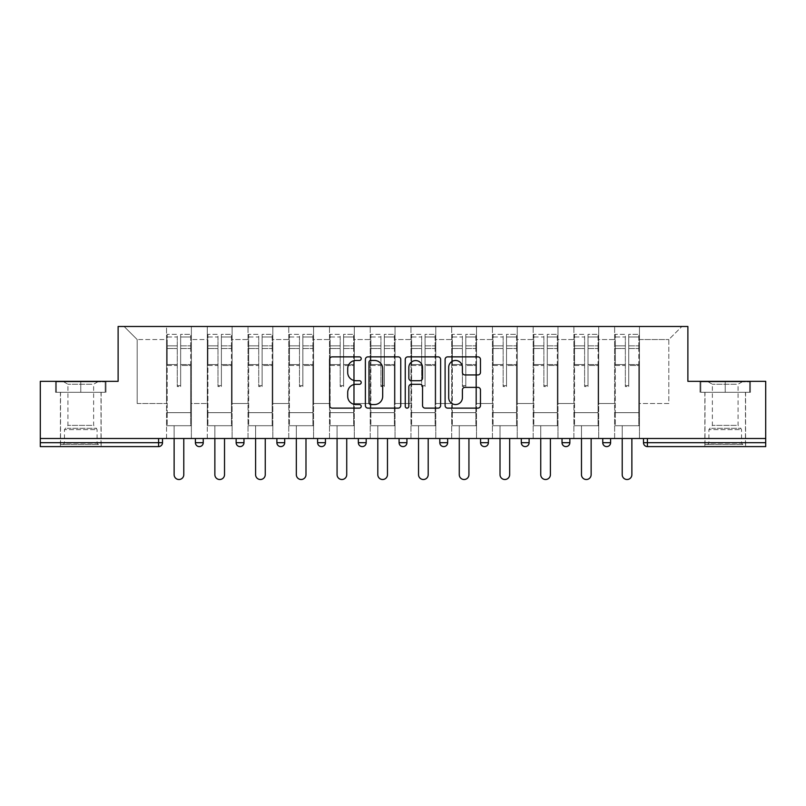 <?xml version="1.0" encoding="UTF-8"?>
<svg xmlns="http://www.w3.org/2000/svg" width="806" height="806" viewBox="0 0 806 806"><rect width="100%" height="100%" fill="white"/><g stroke="black" fill="none" stroke-linecap="round" stroke-linejoin="round"><path stroke-width="0.6" stroke-dasharray="4.03 3.02" d="M361.219 358.67A1.793 1.793 0 0 0 359.426 356.867L332.193 356.867A2.559 2.559 0 0 0 329.634 359.436L329.634 405.569A2.559 2.559 0 0 0 332.193 408.128L359.426 408.128A1.793 1.793 0 0 0 361.219 406.335A1.793 1.793 0 0 0 359.426 404.541L355.899 404.541A8.201 8.201 0 0 1 347.698 396.34L347.698 392.502A8.201 8.201 0 0 1 355.899 384.301L359.426 384.301A1.793 1.793 0 0 0 361.219 382.497A1.793 1.793 0 0 0 359.426 380.704L355.899 380.704A8.201 8.201 0 0 1 347.698 372.503L347.698 368.664A8.201 8.201 0 0 1 355.899 360.463L359.426 360.463A1.793 1.793 0 0 0 361.219 358.67M725.229 446.605L704.857 446.605L725.229 446.605M725.229 392.29L750.426 392.29L700.031 392.29L725.229 392.29L725.229 381.329L700.031 381.329L750.426 381.329L725.229 381.329L725.229 392.29L700.807 392.29L749.64 392.29L725.229 392.29L725.229 381.853L700.807 381.853L749.64 381.853L725.229 381.853L725.229 392.29M80.771 446.605L101.143 446.605L80.771 446.605M80.771 392.29L55.574 392.29L105.969 392.29L80.771 392.29L80.771 381.329L55.574 381.329L105.969 381.329L80.771 381.329L80.771 392.29L56.36 392.29L105.193 392.29L80.771 392.29L80.771 381.853L56.36 381.853L105.193 381.853L80.771 381.853L80.771 392.29M639.45 425.719L614.635 425.719L639.45 425.719L639.45 326.49L681.876 326.49L639.45 326.49L639.45 339.548L668.819 339.548L639.45 339.548L639.45 403.524L668.819 403.524L668.819 339.548L681.876 326.49L668.819 339.548L668.819 403.524L639.45 403.524L639.45 326.49L639.45 425.719L614.635 425.719L639.45 425.719L639.45 438.514L614.635 438.514L639.45 438.514L639.45 425.719M598.707 425.719L573.902 425.719L598.707 425.719L598.707 326.49L639.45 326.49L598.707 326.49L598.707 339.548L614.635 339.548L614.635 403.524L614.635 339.548L598.707 339.548L598.707 403.524L614.635 403.524L598.707 403.524L598.707 326.49L598.707 425.719L573.902 425.719L598.707 425.719L598.707 438.514L573.902 438.514L598.707 438.514L598.707 425.719M557.974 425.719L533.169 425.719L557.974 425.719L557.974 326.49L598.707 326.49L557.974 326.49L557.974 339.548L573.902 339.548L573.902 403.524L573.902 339.548L557.974 339.548L557.974 403.524L573.902 403.524L557.974 403.524L557.974 326.49L557.974 425.719L533.169 425.719L557.974 425.719L557.974 438.514L533.169 438.514L557.974 438.514L557.974 425.719M517.24 425.719L492.436 425.719L517.24 425.719L517.24 326.49L557.974 326.49L517.24 326.49L517.24 339.548L533.169 339.548L533.169 403.524L533.169 339.548L517.24 339.548L517.24 403.524L533.169 403.524L517.24 403.524L517.24 326.49L517.24 425.719L492.436 425.719L517.24 425.719L517.24 438.514L492.436 438.514L517.24 438.514L517.24 425.719M476.507 425.719L451.703 425.719L476.507 425.719L476.507 326.49L517.24 326.49L476.507 326.49L476.507 339.548L492.436 339.548L492.436 403.524L492.436 339.548L476.507 339.548L476.507 403.524L492.436 403.524L476.507 403.524L476.507 326.49L476.507 425.719L451.703 425.719L476.507 425.719L476.507 438.514L451.703 438.514L476.507 438.514L476.507 425.719M435.774 425.719L410.959 425.719L435.774 425.719L435.774 326.49L476.507 326.49L435.774 326.49L435.774 339.548L451.703 339.548L451.703 403.524L451.703 339.548L435.774 339.548L435.774 403.524L451.703 403.524L435.774 403.524L435.774 326.49L435.774 425.719L410.959 425.719L435.774 425.719L435.774 438.514L410.959 438.514L435.774 438.514L435.774 425.719M395.041 425.719L370.226 425.719L395.041 425.719L395.041 326.49L435.774 326.49L395.041 326.49L395.041 339.548L410.959 339.548L410.959 403.524L410.959 339.548L395.041 339.548L395.041 403.524L410.959 403.524L395.041 403.524L395.041 326.49L395.041 425.719L370.226 425.719L395.041 425.719L395.041 438.514L370.226 438.514L395.041 438.514L395.041 425.719M354.297 425.719L329.493 425.719L354.297 425.719L354.297 326.49L395.041 326.49L354.297 326.49L354.297 339.548L370.226 339.548L370.226 403.524L370.226 339.548L354.297 339.548L354.297 403.524L370.226 403.524L354.297 403.524L354.297 326.49L354.297 425.719L329.493 425.719L354.297 425.719L354.297 438.514L329.493 438.514L354.297 438.514L354.297 425.719M313.564 425.719L288.76 425.719L313.564 425.719L313.564 326.49L354.297 326.49L313.564 326.49L313.564 339.548L329.493 339.548L329.493 403.524L329.493 339.548L313.564 339.548L313.564 403.524L329.493 403.524L313.564 403.524L313.564 326.49L313.564 425.719L288.76 425.719L313.564 425.719L313.564 438.514L288.76 438.514L313.564 438.514L313.564 425.719M272.831 425.719L248.026 425.719L272.831 425.719L272.831 326.49L313.564 326.49L272.831 326.49L272.831 339.548L288.76 339.548L288.76 403.524L288.76 339.548L272.831 339.548L272.831 403.524L288.76 403.524L272.831 403.524L272.831 326.49L272.831 425.719L248.026 425.719L272.831 425.719L272.831 438.514L248.026 438.514L272.831 438.514L272.831 425.719M232.098 425.719L207.293 425.719L232.098 425.719L232.098 326.49L272.831 326.49L232.098 326.49L232.098 339.548L248.026 339.548L248.026 403.524L248.026 339.548L232.098 339.548L232.098 403.524L248.026 403.524L232.098 403.524L232.098 326.49L232.098 425.719L207.293 425.719L232.098 425.719L232.098 438.514L207.293 438.514L232.098 438.514L232.098 425.719M765.7 442.695L647.409 442.695L647.409 446.605A3.919 3.919 0 0 1 643.49 442.695A3.919 3.919 0 0 0 647.409 446.605L765.7 446.605L765.7 381.329L687.881 381.329L687.881 326.49L118.119 326.49L118.119 381.329L40.3 381.329L40.3 438.514L158.591 438.514L40.3 438.514L40.3 446.605L158.591 446.605L158.591 442.695L40.3 442.695M207.293 326.49L232.098 326.49L191.365 326.49L207.293 326.49L207.293 403.524L207.293 339.548L191.365 339.548L207.293 339.548L207.293 326.49L207.293 425.719L207.293 326.49M166.55 326.49L191.365 326.49L191.365 403.524L207.293 403.524L191.365 403.524L191.365 326.49L191.365 425.719L166.55 425.719L191.365 425.719L191.365 326.49L124.124 326.49L166.55 326.49L166.55 403.524L166.55 339.548L137.181 339.548L166.55 339.548L166.55 326.49L166.55 425.719L191.365 425.719L166.55 425.719L166.55 326.49M614.635 339.548L614.635 326.49L614.635 339.548M573.902 339.548L573.902 326.49L573.902 339.548M533.169 339.548L533.169 326.49L533.169 339.548M492.436 339.548L492.436 326.49L492.436 339.548M451.703 339.548L451.703 326.49L451.703 339.548M410.959 339.548L410.959 326.49L410.959 339.548M370.226 339.548L370.226 326.49L370.226 339.548M329.493 339.548L329.493 326.49L329.493 339.548M288.76 339.548L288.76 326.49L288.76 339.548M248.026 339.548L248.026 326.49L248.026 339.548M137.181 403.524L166.55 403.524L137.181 403.524L137.181 339.548L124.124 326.49L137.181 339.548L137.181 403.524M765.7 438.514L40.3 438.514M166.55 438.514L166.55 425.719L166.55 438.514L191.365 438.514L191.365 425.719L191.365 438.514L166.55 438.514M158.591 438.514L162.51 438.514L158.591 438.514L158.591 442.695L162.51 442.695M602.757 438.514L610.595 438.514L602.757 438.514M562.024 438.514L569.862 438.514L562.024 438.514M521.291 438.514L529.119 438.514L521.291 438.514M480.557 438.514L488.386 438.514L480.557 438.514M439.814 438.514L447.652 438.514L439.814 438.514M399.081 438.514L406.919 438.514L399.081 438.514L399.081 442.695L406.919 442.695L406.919 438.514M358.348 438.514L366.186 438.514L358.348 438.514M317.614 438.514L325.443 438.514L317.614 438.514L317.614 442.695L325.443 442.695M276.881 438.514L284.709 438.514L276.881 438.514M236.138 438.514L243.976 438.514L236.138 438.514M195.405 438.514L203.243 438.514L195.405 438.514M207.293 438.514L207.293 425.719L207.293 438.514M248.026 438.514L248.026 326.49L248.026 438.514M288.76 438.514L288.76 326.49L288.76 438.514M329.493 438.514L329.493 326.49L329.493 438.514M370.226 438.514L370.226 326.49L370.226 438.514M410.959 438.514L410.959 326.49L410.959 438.514M451.703 438.514L451.703 326.49L451.703 438.514M492.436 438.514L492.436 326.49L492.436 438.514M533.169 438.514L533.169 326.49L533.169 438.514M573.902 438.514L573.902 326.49L573.902 438.514M614.635 438.514L614.635 326.49L614.635 438.514M606.676 446.605A3.919 3.919 0 0 1 602.757 442.695A3.919 3.919 0 0 0 606.676 446.605A3.919 3.919 0 0 0 610.595 442.695L610.595 438.514M403 446.605A3.919 3.919 0 0 0 406.919 442.695M443.733 446.605A3.919 3.919 0 0 0 447.652 442.695L439.814 442.695M484.466 446.605A3.919 3.919 0 0 1 480.557 442.695A3.919 3.919 0 0 0 484.466 446.605A3.919 3.919 0 0 0 488.386 442.695L480.557 442.695M525.21 446.605A3.919 3.919 0 0 0 529.119 442.695L521.291 442.695M400.753 405.569L400.753 359.436A2.559 2.559 0 0 0 398.194 356.867L367.949 356.867A2.559 2.559 0 0 0 365.39 359.436L365.39 405.569A2.559 2.559 0 0 0 367.949 408.128L398.194 408.128A2.559 2.559 0 0 0 400.753 405.569M370.77 360.463A1.793 1.793 0 0 0 368.977 362.257L368.977 402.748A1.793 1.793 0 0 0 370.77 404.541L374.488 404.541A8.201 8.201 0 0 0 382.689 396.34L382.689 368.664A8.201 8.201 0 0 0 374.488 360.463L370.77 360.463M407.806 356.867L438.051 356.867A2.559 2.559 0 0 1 440.61 359.436L440.61 405.569A2.559 2.559 0 0 1 438.051 408.128L425.105 408.128A2.559 2.559 0 0 1 422.546 405.569L422.546 386.86A2.559 2.559 0 0 0 419.976 384.301L411.392 384.301A2.559 2.559 0 0 0 408.833 386.86L408.833 406.335A1.793 1.793 0 0 1 407.04 408.128A1.793 1.793 0 0 1 405.247 406.335L405.247 359.436A2.559 2.559 0 0 1 407.806 356.867M422.546 367.445A6.861 6.861 0 0 0 415.684 360.584A6.861 6.861 0 0 0 408.833 367.445L408.833 378.145A2.559 2.559 0 0 0 411.392 380.704L419.976 380.704A2.559 2.559 0 0 0 422.546 378.145L422.546 367.445M464.961 374.941L477.908 374.941A2.559 2.559 0 0 0 480.467 372.382L480.467 359.436A2.559 2.559 0 0 0 477.908 356.867L447.662 356.867A2.559 2.559 0 0 0 445.103 359.436L445.103 405.569A2.559 2.559 0 0 0 447.662 408.128L477.908 408.128A2.559 2.559 0 0 0 480.467 405.569L480.467 389.933A2.559 2.559 0 0 0 477.908 387.374L464.961 387.374A2.559 2.559 0 0 0 462.402 389.933L462.402 397.69A6.861 6.861 0 0 1 455.541 404.541A6.861 6.861 0 0 1 448.69 397.69L448.69 367.314A6.861 6.861 0 0 1 455.541 360.463A6.861 6.861 0 0 1 462.402 367.314L462.402 372.382A2.559 2.559 0 0 0 464.961 374.941M105.969 392.29L105.969 381.329L105.969 392.29M55.574 392.29L55.574 381.329L55.574 392.29M700.031 392.29L700.031 381.329L700.031 392.29M750.426 392.29L750.426 381.329L750.426 392.29M180.655 365.481L180.655 336.989L190.71 336.989L190.71 334.329L190.71 348.524L190.71 336.989L180.655 336.989L180.655 334.329L190.71 334.329L180.655 334.329L180.655 365.481L190.71 365.481L190.71 345.855L190.71 412.662L190.71 364.554L190.71 412.662L167.205 412.662L167.205 336.989L177.26 336.989L177.26 365.481L177.26 334.329L167.205 334.329L177.26 334.329L177.26 385.631L180.655 385.631L180.655 334.329L180.655 364.554L190.71 364.554L180.655 364.554L180.655 385.631L177.26 385.631L177.26 336.989L167.205 336.989L167.205 334.329L167.205 348.524L177.26 348.524L167.205 348.524L167.205 360.433L167.205 345.855L177.26 345.855L167.205 345.855L167.205 365.481L167.205 360.433L167.205 364.554L177.26 364.554L167.205 364.554L167.205 412.662L167.205 365.481L177.26 365.481L177.26 386.548L180.655 386.548L180.655 365.481L190.71 365.481L190.71 425.719L167.205 425.719L190.71 425.719L190.71 412.662L167.205 412.662L190.71 412.662L167.205 412.662L167.205 365.481L177.26 365.481L177.26 386.548L180.655 386.548L180.655 365.481M183.788 438.514L183.788 474.674A4.826 4.826 0 0 1 178.952 479.51A4.826 4.826 0 0 1 174.126 474.674L174.126 425.719L183.788 425.719L174.126 425.719L174.126 438.514M167.205 412.662L167.205 425.719L167.205 412.662M180.655 386.548L180.655 385.631L180.655 386.548M177.26 386.548L177.26 385.631L177.26 386.548M221.388 365.481L221.388 336.989L231.443 336.989L231.443 334.329L231.443 348.524L231.443 336.989L221.388 336.989L221.388 334.329L231.443 334.329L221.388 334.329L221.388 365.481L231.443 365.481L231.443 345.855L231.443 412.662L231.443 364.554L231.443 412.662L207.938 412.662L207.938 336.989L217.993 336.989L217.993 365.481L217.993 334.329L207.938 334.329L217.993 334.329L217.993 385.631L221.388 385.631L221.388 334.329L221.388 364.554L231.443 364.554L221.388 364.554L221.388 385.631L217.993 385.631L217.993 336.989L207.938 336.989L207.938 334.329L207.938 348.524L217.993 348.524L207.938 348.524L207.938 360.433L207.938 345.855L217.993 345.855L207.938 345.855L207.938 365.481L207.938 360.433L207.938 364.554L217.993 364.554L207.938 364.554L207.938 412.662L207.938 365.481L217.993 365.481L217.993 386.548L221.388 386.548L221.388 365.481L231.443 365.481L231.443 425.719L207.938 425.719L231.443 425.719L231.443 412.662L207.938 412.662L231.443 412.662L207.938 412.662L207.938 365.481L217.993 365.481L217.993 386.548L221.388 386.548L221.388 365.481M224.521 438.514L224.521 474.674A4.826 4.826 0 0 1 219.695 479.51A4.826 4.826 0 0 1 214.859 474.674L214.859 425.719L224.521 425.719L214.859 425.719L214.859 438.514M207.938 412.662L207.938 425.719L207.938 412.662M221.388 386.548L221.388 385.631L221.388 386.548M217.993 386.548L217.993 385.631L217.993 386.548M262.121 365.481L262.121 336.989L272.176 336.989L272.176 334.329L272.176 348.524L272.176 336.989L262.121 336.989L262.121 334.329L272.176 334.329L262.121 334.329L262.121 365.481L272.176 365.481L272.176 345.855L272.176 412.662L272.176 364.554L272.176 412.662L248.681 412.662L248.681 336.989L258.726 336.989L258.726 365.481L258.726 334.329L248.681 334.329L258.726 334.329L258.726 385.631L262.121 385.631L262.121 334.329L262.121 364.554L272.176 364.554L262.121 364.554L262.121 385.631L258.726 385.631L258.726 336.989L248.681 336.989L248.681 334.329L248.681 348.524L258.726 348.524L248.681 348.524L248.681 360.433L248.681 345.855L258.726 345.855L248.681 345.855L248.681 365.481L248.681 360.433L248.681 364.554L258.726 364.554L248.681 364.554L248.681 412.662L248.681 365.481L258.726 365.481L258.726 386.548L262.121 386.548L262.121 365.481L272.176 365.481L272.176 425.719L248.681 425.719L272.176 425.719L272.176 412.662L248.681 412.662L272.176 412.662L248.681 412.662L248.681 365.481L258.726 365.481L258.726 386.548L262.121 386.548L262.121 365.481M265.255 438.514L265.255 474.674A4.826 4.826 0 0 1 260.429 479.51A4.826 4.826 0 0 1 255.593 474.674L255.593 425.719L265.255 425.719L255.593 425.719L255.593 438.514M248.681 412.662L248.681 425.719L248.681 412.662M262.121 386.548L262.121 385.631L262.121 386.548M258.726 386.548L258.726 385.631L258.726 386.548M302.855 365.481L302.855 336.989L312.909 336.989L312.909 334.329L312.909 348.524L312.909 336.989L302.855 336.989L302.855 334.329L312.909 334.329L302.855 334.329L302.855 365.481L312.909 365.481L312.909 345.855L312.909 412.662L312.909 364.554L312.909 412.662L289.414 412.662L289.414 336.989L299.469 336.989L299.469 365.481L299.469 334.329L289.414 334.329L299.469 334.329L299.469 385.631L302.855 385.631L302.855 334.329L302.855 364.554L312.909 364.554L302.855 364.554L302.855 385.631L299.469 385.631L299.469 336.989L289.414 336.989L289.414 334.329L289.414 348.524L299.469 348.524L289.414 348.524L289.414 360.433L289.414 345.855L299.469 345.855L289.414 345.855L289.414 365.481L289.414 360.433L289.414 364.554L299.469 364.554L289.414 364.554L289.414 412.662L289.414 365.481L299.469 365.481L299.469 386.548L302.855 386.548L302.855 365.481L312.909 365.481L312.909 425.719L289.414 425.719L312.909 425.719L312.909 412.662L289.414 412.662L312.909 412.662L289.414 412.662L289.414 365.481L299.469 365.481L299.469 386.548L302.855 386.548L302.855 365.481M305.988 438.514L305.988 474.674A4.826 4.826 0 0 1 301.162 479.51A4.826 4.826 0 0 1 296.336 474.674L296.336 425.719L305.988 425.719L296.336 425.719L296.336 438.514M289.414 412.662L289.414 425.719L289.414 412.662M302.855 386.548L302.855 385.631L302.855 386.548M299.469 386.548L299.469 385.631L299.469 386.548M343.598 365.481L343.598 336.989L353.653 336.989L353.653 334.329L353.653 348.524L353.653 336.989L343.598 336.989L343.598 334.329L353.653 334.329L343.598 334.329L343.598 365.481L353.653 365.481L353.653 345.855L353.653 412.662L353.653 364.554L353.653 412.662L330.148 412.662L330.148 336.989L340.203 336.989L340.203 365.481L340.203 334.329L330.148 334.329L340.203 334.329L340.203 385.631L343.598 385.631L343.598 334.329L343.598 364.554L353.653 364.554L343.598 364.554L343.598 385.631L340.203 385.631L340.203 336.989L330.148 336.989L330.148 334.329L330.148 348.524L340.203 348.524L330.148 348.524L330.148 360.433L330.148 345.855L340.203 345.855L330.148 345.855L330.148 365.481L330.148 360.433L330.148 364.554L340.203 364.554L330.148 364.554L330.148 412.662L330.148 365.481L340.203 365.481L340.203 386.548L343.598 386.548L343.598 365.481L353.653 365.481L353.653 425.719L330.148 425.719L353.653 425.719L353.653 412.662L330.148 412.662L353.653 412.662L330.148 412.662L330.148 365.481L340.203 365.481L340.203 386.548L343.598 386.548L343.598 365.481M346.731 438.514L346.731 474.674A4.826 4.826 0 0 1 341.895 479.51A4.826 4.826 0 0 1 337.069 474.674L337.069 425.719L346.731 425.719L337.069 425.719L337.069 438.514M330.148 412.662L330.148 425.719L330.148 412.662M343.598 386.548L343.598 385.631L343.598 386.548M340.203 386.548L340.203 385.631L340.203 386.548M384.331 365.481L384.331 336.989L394.386 336.989L394.386 334.329L394.386 348.524L394.386 336.989L384.331 336.989L384.331 334.329L394.386 334.329L384.331 334.329L384.331 365.481L394.386 365.481L394.386 345.855L394.386 412.662L394.386 364.554L394.386 412.662L370.881 412.662L370.881 336.989L380.936 336.989L380.936 365.481L380.936 334.329L370.881 334.329L380.936 334.329L380.936 385.631L384.331 385.631L384.331 334.329L384.331 364.554L394.386 364.554L384.331 364.554L384.331 385.631L380.936 385.631L380.936 336.989L370.881 336.989L370.881 334.329L370.881 348.524L380.936 348.524L370.881 348.524L370.881 360.433L370.881 345.855L380.936 345.855L370.881 345.855L370.881 365.481L370.881 360.433L370.881 364.554L380.936 364.554L370.881 364.554L370.881 412.662L370.881 365.481L380.936 365.481L380.936 386.548L384.331 386.548L384.331 365.481L394.386 365.481L394.386 425.719L370.881 425.719L394.386 425.719L394.386 412.662L370.881 412.662L394.386 412.662L370.881 412.662L370.881 365.481L380.936 365.481L380.936 386.548L384.331 386.548L384.331 365.481M387.464 438.514L387.464 474.674A4.826 4.826 0 0 1 382.628 479.51A4.826 4.826 0 0 1 377.802 474.674L377.802 425.719L387.464 425.719L377.802 425.719L377.802 438.514M370.881 412.662L370.881 425.719L370.881 412.662M384.331 386.548L384.331 385.631L384.331 386.548M380.936 386.548L380.936 385.631L380.936 386.548M96.035 444.519L63.15 444.519L96.035 444.519M66.636 443.209L97.093 443.209L66.636 443.209M95.471 381.853L63.805 381.853L95.471 381.853M91.904 384.23L67.926 384.23L91.904 384.23M91.904 425.377L67.926 425.377L91.904 425.377M98.302 444.519L60.541 444.519L98.302 444.519M98.302 392.29L60.541 392.29L98.302 392.29M56.36 392.29L56.36 381.853L56.36 392.29M105.193 392.29L105.193 381.853L105.193 392.29M740.492 444.519L707.597 444.519L740.492 444.519M711.093 443.209L741.55 443.209L711.093 443.209M739.928 381.853L708.252 381.853L739.928 381.853M736.352 384.23L712.373 384.23L736.352 384.23M736.352 425.377L712.373 425.377L736.352 425.377M742.749 444.519L704.988 444.519L742.749 444.519M742.749 392.29L704.988 392.29L742.749 392.29M700.807 392.29L700.807 381.853L700.807 392.29M749.64 392.29L749.64 381.853L749.64 392.29M425.064 365.481L425.064 336.989L435.119 336.989L435.119 334.329L435.119 348.524L435.119 336.989L425.064 336.989L425.064 334.329L435.119 334.329L425.064 334.329L425.064 365.481L435.119 365.481L435.119 345.855L435.119 412.662L435.119 364.554L435.119 412.662L411.614 412.662L411.614 336.989L421.669 336.989L421.669 365.481L421.669 334.329L411.614 334.329L421.669 334.329L421.669 385.631L425.064 385.631L425.064 334.329L425.064 364.554L435.119 364.554L425.064 364.554L425.064 385.631L421.669 385.631L421.669 336.989L411.614 336.989L411.614 334.329L411.614 348.524L421.669 348.524L411.614 348.524L411.614 360.433L411.614 345.855L421.669 345.855L411.614 345.855L411.614 365.481L411.614 360.433L411.614 364.554L421.669 364.554L411.614 364.554L411.614 412.662L411.614 365.481L421.669 365.481L421.669 386.548L425.064 386.548L425.064 365.481L435.119 365.481L435.119 425.719L411.614 425.719L435.119 425.719L435.119 412.662L411.614 412.662L435.119 412.662L411.614 412.662L411.614 365.481L421.669 365.481L421.669 386.548L425.064 386.548L425.064 365.481M428.198 438.514L428.198 474.674A4.826 4.826 0 0 1 423.372 479.51A4.826 4.826 0 0 1 418.536 474.674L418.536 425.719L428.198 425.719L418.536 425.719L418.536 438.514M411.614 412.662L411.614 425.719L411.614 412.662M425.064 386.548L425.064 385.631L425.064 386.548M421.669 386.548L421.669 385.631L421.669 386.548M465.797 365.481L465.797 336.989L475.852 336.989L475.852 334.329L475.852 348.524L475.852 336.989L465.797 336.989L465.797 334.329L475.852 334.329L465.797 334.329L465.797 365.481L475.852 365.481L475.852 345.855L475.852 412.662L475.852 364.554L475.852 412.662L452.347 412.662L452.347 336.989L462.402 336.989L462.402 365.481L462.402 334.329L452.347 334.329L462.402 334.329L462.402 385.631L465.797 385.631L465.797 334.329L465.797 364.554L475.852 364.554L465.797 364.554L465.797 385.631L462.402 385.631L462.402 336.989L452.347 336.989L452.347 334.329L452.347 348.524L462.402 348.524L452.347 348.524L452.347 360.433L452.347 345.855L462.402 345.855L452.347 345.855L452.347 365.481L452.347 360.433L452.347 364.554L462.402 364.554L452.347 364.554L452.347 412.662L452.347 365.481L462.402 365.481L462.402 386.548L465.797 386.548L465.797 365.481L475.852 365.481L475.852 425.719L452.347 425.719L475.852 425.719L475.852 412.662L452.347 412.662L475.852 412.662L452.347 412.662L452.347 365.481L462.402 365.481L462.402 386.548L465.797 386.548L465.797 365.481M468.931 438.514L468.931 474.674A4.826 4.826 0 0 1 464.105 479.51A4.826 4.826 0 0 1 459.269 474.674L459.269 425.719L468.931 425.719L459.269 425.719L459.269 438.514M452.347 412.662L452.347 425.719L452.347 412.662M465.797 386.548L465.797 385.631L465.797 386.548M462.402 386.548L462.402 385.631L462.402 386.548M506.531 365.481L506.531 336.989L516.586 336.989L516.586 334.329L516.586 348.524L516.586 336.989L506.531 336.989L506.531 334.329L516.586 334.329L506.531 334.329L506.531 365.481L516.586 365.481L516.586 345.855L516.586 412.662L516.586 364.554L516.586 412.662L493.091 412.662L493.091 336.989L503.146 336.989L503.146 365.481L503.146 334.329L493.091 334.329L503.146 334.329L503.146 385.631L506.531 385.631L506.531 334.329L506.531 364.554L516.586 364.554L506.531 364.554L506.531 385.631L503.146 385.631L503.146 336.989L493.091 336.989L493.091 334.329L493.091 348.524L503.146 348.524L493.091 348.524L493.091 360.433L493.091 345.855L503.146 345.855L493.091 345.855L493.091 365.481L493.091 360.433L493.091 364.554L503.146 364.554L493.091 364.554L493.091 412.662L493.091 365.481L503.146 365.481L503.146 386.548L506.531 386.548L506.531 365.481L516.586 365.481L516.586 425.719L493.091 425.719L516.586 425.719L516.586 412.662L493.091 412.662L516.586 412.662L493.091 412.662L493.091 365.481L503.146 365.481L503.146 386.548L506.531 386.548L506.531 365.481M509.664 438.514L509.664 474.674A4.826 4.826 0 0 1 504.838 479.51A4.826 4.826 0 0 1 500.012 474.674L500.012 425.719L509.664 425.719L500.012 425.719L500.012 438.514M493.091 412.662L493.091 425.719L493.091 412.662M506.531 386.548L506.531 385.631L506.531 386.548M503.146 386.548L503.146 385.631L503.146 386.548M547.274 365.481L547.274 336.989L557.319 336.989L557.319 334.329L557.319 348.524L557.319 336.989L547.274 336.989L547.274 334.329L557.319 334.329L547.274 334.329L547.274 365.481L557.319 365.481L557.319 345.855L557.319 412.662L557.319 364.554L557.319 412.662L533.824 412.662L533.824 336.989L543.879 336.989L543.879 365.481L543.879 334.329L533.824 334.329L543.879 334.329L543.879 385.631L547.274 385.631L547.274 334.329L547.274 364.554L557.319 364.554L547.274 364.554L547.274 385.631L543.879 385.631L543.879 336.989L533.824 336.989L533.824 334.329L533.824 348.524L543.879 348.524L533.824 348.524L533.824 360.433L533.824 345.855L543.879 345.855L533.824 345.855L533.824 365.481L533.824 360.433L533.824 364.554L543.879 364.554L533.824 364.554L533.824 412.662L533.824 365.481L543.879 365.481L543.879 386.548L547.274 386.548L547.274 365.481L557.319 365.481L557.319 425.719L533.824 425.719L557.319 425.719L557.319 412.662L533.824 412.662L557.319 412.662L533.824 412.662L533.824 365.481L543.879 365.481L543.879 386.548L547.274 386.548L547.274 365.481M550.407 438.514L550.407 474.674A4.826 4.826 0 0 1 545.571 479.51A4.826 4.826 0 0 1 540.745 474.674L540.745 425.719L550.407 425.719L540.745 425.719L540.745 438.514M533.824 412.662L533.824 425.719L533.824 412.662M547.274 386.548L547.274 385.631L547.274 386.548M543.879 386.548L543.879 385.631L543.879 386.548M588.007 365.481L588.007 336.989L598.062 336.989L598.062 334.329L598.062 348.524L598.062 336.989L588.007 336.989L588.007 334.329L598.062 334.329L588.007 334.329L588.007 365.481L598.062 365.481L598.062 345.855L598.062 412.662L598.062 364.554L598.062 412.662L574.557 412.662L574.557 336.989L584.612 336.989L584.612 365.481L584.612 334.329L574.557 334.329L584.612 334.329L584.612 385.631L588.007 385.631L588.007 334.329L588.007 364.554L598.062 364.554L588.007 364.554L588.007 385.631L584.612 385.631L584.612 336.989L574.557 336.989L574.557 334.329L574.557 348.524L584.612 348.524L574.557 348.524L574.557 360.433L574.557 345.855L584.612 345.855L574.557 345.855L574.557 365.481L574.557 360.433L574.557 364.554L584.612 364.554L574.557 364.554L574.557 412.662L574.557 365.481L584.612 365.481L584.612 386.548L588.007 386.548L588.007 365.481L598.062 365.481L598.062 425.719L574.557 425.719L598.062 425.719L598.062 412.662L574.557 412.662L598.062 412.662L574.557 412.662L574.557 365.481L584.612 365.481L584.612 386.548L588.007 386.548L588.007 365.481M591.141 438.514L591.141 474.674A4.826 4.826 0 0 1 586.305 479.51A4.826 4.826 0 0 1 581.479 474.674L581.479 425.719L591.141 425.719L581.479 425.719L581.479 438.514M574.557 412.662L574.557 425.719L574.557 412.662M588.007 386.548L588.007 385.631L588.007 386.548M584.612 386.548L584.612 385.631L584.612 386.548M628.74 365.481L628.74 336.989L638.795 336.989L638.795 334.329L638.795 348.524L638.795 336.989L628.74 336.989L628.74 334.329L638.795 334.329L628.74 334.329L628.74 365.481L638.795 365.481L638.795 345.855L638.795 412.662L638.795 364.554L638.795 412.662L615.29 412.662L615.29 336.989L625.345 336.989L625.345 365.481L625.345 334.329L615.29 334.329L625.345 334.329L625.345 385.631L628.74 385.631L628.74 334.329L628.74 364.554L638.795 364.554L628.74 364.554L628.74 385.631L625.345 385.631L625.345 336.989L615.29 336.989L615.29 334.329L615.29 348.524L625.345 348.524L615.29 348.524L615.29 360.433L615.29 345.855L625.345 345.855L615.29 345.855L615.29 365.481L615.29 360.433L615.29 364.554L625.345 364.554L615.29 364.554L615.29 412.662L615.29 365.481L625.345 365.481L625.345 386.548L628.74 386.548L628.74 365.481L638.795 365.481L638.795 425.719L615.29 425.719L638.795 425.719L638.795 412.662L615.29 412.662L638.795 412.662L615.29 412.662L615.29 365.481L625.345 365.481L625.345 386.548L628.74 386.548L628.74 365.481M631.874 438.514L631.874 474.674A4.826 4.826 0 0 1 627.048 479.51A4.826 4.826 0 0 1 622.212 474.674L622.212 425.719L631.874 425.719L622.212 425.719L622.212 438.514M615.29 412.662L615.29 425.719L615.29 412.662M628.74 386.548L628.74 385.631L628.74 386.548M625.345 386.548L625.345 385.631L625.345 386.548M643.49 442.695L647.409 442.695L647.409 438.514M203.243 442.695L195.405 442.695M243.976 442.695L236.138 442.695M284.709 442.695L276.881 442.695M366.186 442.695L358.348 442.695M569.862 442.695L562.024 442.695M610.595 442.695L602.757 442.695M180.655 348.524L190.71 348.524L180.655 348.524M180.655 345.855L190.71 345.855L180.655 345.855M221.388 348.524L231.443 348.524L221.388 348.524M221.388 345.855L231.443 345.855L221.388 345.855M262.121 348.524L272.176 348.524L262.121 348.524M262.121 345.855L272.176 345.855L262.121 345.855M302.855 348.524L312.909 348.524L302.855 348.524M302.855 345.855L312.909 345.855L302.855 345.855M343.598 348.524L353.653 348.524L343.598 348.524M343.598 345.855L353.653 345.855L343.598 345.855M384.331 348.524L394.386 348.524L384.331 348.524M384.331 345.855L394.386 345.855L384.331 345.855M94.907 429.608L64.45 429.608L94.907 429.608M67.099 428.318L96.559 428.318L67.099 428.318M739.364 429.608L708.907 429.608L739.364 429.608M711.557 428.318L741.006 428.318L711.557 428.318M425.064 348.524L435.119 348.524L425.064 348.524M425.064 345.855L435.119 345.855L425.064 345.855M465.797 348.524L475.852 348.524L465.797 348.524M465.797 345.855L475.852 345.855L465.797 345.855M506.531 348.524L516.586 348.524L506.531 348.524M506.531 345.855L516.586 345.855L506.531 345.855M547.274 348.524L557.319 348.524L547.274 348.524M547.274 345.855L557.319 345.855L547.274 345.855M588.007 348.524L598.062 348.524L588.007 348.524M588.007 345.855L598.062 345.855L588.007 345.855M628.74 348.524L638.795 348.524L628.74 348.524M628.74 345.855L638.795 345.855L628.74 345.855M704.857 392.29L704.857 446.605M60.41 392.29L60.41 446.605M101.143 392.29L101.143 446.605M745.59 392.29L745.59 446.605M63.805 381.853L67.926 384.23L67.926 425.377L64.45 429.608L64.45 443.209L63.15 444.519M101.012 444.519L101.012 392.29M60.541 444.519L60.541 392.29M97.748 381.853L93.627 384.23L93.627 425.377L97.093 429.608L97.093 443.209L98.403 444.519M708.252 381.853L712.373 384.23L712.373 425.377L708.907 429.608L708.907 443.209L707.597 444.519M745.459 444.519L745.459 392.29M704.988 444.519L704.988 392.29M742.195 381.853L738.074 384.23L738.074 425.377L741.55 429.608L741.55 443.209L742.85 444.519"/><path stroke-width="1.21" d="M361.219 358.67A1.793 1.793 0 0 0 359.426 356.867L332.193 356.867A2.559 2.559 0 0 0 329.634 359.436L329.634 405.569A2.559 2.559 0 0 0 332.193 408.128L359.426 408.128A1.793 1.793 0 0 0 361.219 406.335A1.793 1.793 0 0 0 359.426 404.541L355.899 404.541A8.201 8.201 0 0 1 347.698 396.34L347.698 392.502A8.201 8.201 0 0 1 355.899 384.301L359.426 384.301A1.793 1.793 0 0 0 361.219 382.497A1.793 1.793 0 0 0 359.426 380.704L355.899 380.704A8.201 8.201 0 0 1 347.698 372.503L347.698 368.664A8.201 8.201 0 0 1 355.899 360.463L359.426 360.463A1.793 1.793 0 0 0 361.219 358.67M477.908 374.941A2.559 2.559 0 0 0 480.467 372.382L480.467 359.436A2.559 2.559 0 0 0 477.908 356.867L447.662 356.867A2.559 2.559 0 0 0 445.103 359.436L445.103 405.569A2.559 2.559 0 0 0 447.662 408.128L477.908 408.128A2.559 2.559 0 0 0 480.467 405.569L480.467 389.933A2.559 2.559 0 0 0 477.908 387.374L464.961 387.374A2.559 2.559 0 0 0 462.402 389.933L462.402 397.69A6.861 6.861 0 0 1 455.541 404.541A6.861 6.861 0 0 1 448.69 397.69L448.69 367.314A6.861 6.861 0 0 1 455.541 360.463A6.861 6.861 0 0 1 462.402 367.314L462.402 372.382A2.559 2.559 0 0 0 464.961 374.941L477.908 374.941M40.3 438.514L40.3 381.329L118.119 381.329L118.119 326.49L687.881 326.49L687.881 381.329L765.7 381.329L765.7 438.514L40.3 438.514L40.3 442.695L158.591 442.695L158.591 438.514M400.753 359.436A2.559 2.559 0 0 0 398.194 356.867L367.949 356.867A2.559 2.559 0 0 0 365.39 359.436L365.39 405.569A2.559 2.559 0 0 0 367.949 408.128L398.194 408.128A2.559 2.559 0 0 0 400.753 405.569L400.753 359.436M407.806 356.867L438.051 356.867A2.559 2.559 0 0 1 440.61 359.436L440.61 405.569A2.559 2.559 0 0 1 438.051 408.128L425.105 408.128A2.559 2.559 0 0 1 422.546 405.569L422.546 386.86A2.559 2.559 0 0 0 419.976 384.301L411.392 384.301A2.559 2.559 0 0 0 408.833 386.86L408.833 406.335A1.793 1.793 0 0 1 407.04 408.128A1.793 1.793 0 0 1 405.247 406.335L405.247 359.436A2.559 2.559 0 0 1 407.806 356.867M158.591 446.605A3.919 3.919 0 0 0 162.51 442.695L158.591 442.695L158.591 446.605A3.919 3.919 0 0 0 162.51 442.695L162.51 438.514L162.51 442.695A3.919 3.919 0 0 1 158.591 446.605L40.3 446.605L40.3 442.695M765.7 438.514L765.7 446.605L647.409 446.605A3.919 3.919 0 0 1 643.49 442.695L643.49 438.514L643.49 442.695L765.7 442.695M195.405 438.514L195.405 442.695L195.405 438.514M199.324 446.605A3.919 3.919 0 0 1 195.405 442.695A3.919 3.919 0 0 0 199.324 446.605A3.919 3.919 0 0 0 203.243 442.695L203.243 438.514L203.243 442.695A3.919 3.919 0 0 1 199.324 446.605A3.919 3.919 0 0 1 195.405 442.695L203.243 442.695A3.919 3.919 0 0 1 199.324 446.605M236.138 438.514L236.138 442.695L236.138 438.514M243.976 438.514L243.976 442.695L243.976 438.514M276.881 438.514L276.881 442.695L276.881 438.514M284.709 438.514L284.709 442.695L284.709 438.514M317.614 442.695A3.919 3.919 0 0 0 321.534 446.605A3.919 3.919 0 0 0 325.443 442.695A3.919 3.919 0 0 1 321.534 446.605A3.919 3.919 0 0 0 325.443 442.695L325.443 438.514L325.443 442.695L317.614 442.695A3.919 3.919 0 0 0 321.534 446.605A3.919 3.919 0 0 1 317.614 442.695L317.614 438.514M358.348 438.514L358.348 442.695L358.348 438.514M366.186 438.514L366.186 442.695L366.186 438.514M406.919 438.514L406.919 442.695L399.081 442.695A3.919 3.919 0 0 0 403 446.605A3.919 3.919 0 0 1 399.081 442.695L399.081 438.514M439.814 438.514L439.814 442.695L439.814 438.514M447.652 438.514L447.652 442.695L447.652 438.514M480.557 438.514L480.557 442.695L480.557 438.514M488.386 438.514L488.386 442.695L488.386 438.514M521.291 438.514L521.291 442.695L521.291 438.514M529.119 438.514L529.119 442.695L529.119 438.514M562.024 438.514L562.024 442.695L562.024 438.514M569.862 438.514L569.862 442.695L569.862 438.514M602.757 438.514L602.757 442.695L602.757 438.514M610.595 438.514L610.595 442.695A3.919 3.919 0 0 1 606.676 446.605A3.919 3.919 0 0 1 602.757 442.695L610.595 442.695A3.919 3.919 0 0 1 606.676 446.605M240.057 446.605A3.919 3.919 0 0 1 236.138 442.695A3.919 3.919 0 0 0 240.057 446.605A3.919 3.919 0 0 0 243.976 442.695A3.919 3.919 0 0 1 240.057 446.605A3.919 3.919 0 0 1 236.138 442.695L243.976 442.695A3.919 3.919 0 0 1 240.057 446.605M280.79 446.605A3.919 3.919 0 0 1 276.881 442.695A3.919 3.919 0 0 0 280.79 446.605A3.919 3.919 0 0 0 284.709 442.695A3.919 3.919 0 0 1 280.79 446.605A3.919 3.919 0 0 1 276.881 442.695L284.709 442.695A3.919 3.919 0 0 1 280.79 446.605M362.267 446.605A3.919 3.919 0 0 1 358.348 442.695A3.919 3.919 0 0 0 362.267 446.605A3.919 3.919 0 0 0 366.186 442.695A3.919 3.919 0 0 1 362.267 446.605A3.919 3.919 0 0 1 358.348 442.695L366.186 442.695A3.919 3.919 0 0 1 362.267 446.605M403 446.605A3.919 3.919 0 0 0 406.919 442.695A3.919 3.919 0 0 1 403 446.605A3.919 3.919 0 0 1 399.081 442.695M443.733 446.605A3.919 3.919 0 0 1 439.814 442.695A3.919 3.919 0 0 0 443.733 446.605A3.919 3.919 0 0 0 447.652 442.695A3.919 3.919 0 0 1 443.733 446.605A3.919 3.919 0 0 1 439.814 442.695L447.652 442.695M484.466 446.605A3.919 3.919 0 0 1 480.557 442.695L488.386 442.695A3.919 3.919 0 0 1 484.466 446.605A3.919 3.919 0 0 0 488.386 442.695M525.21 446.605A3.919 3.919 0 0 1 521.291 442.695A3.919 3.919 0 0 0 525.21 446.605A3.919 3.919 0 0 0 529.119 442.695A3.919 3.919 0 0 1 525.21 446.605A3.919 3.919 0 0 1 521.291 442.695L529.119 442.695M565.943 446.605A3.919 3.919 0 0 1 562.024 442.695A3.919 3.919 0 0 0 565.943 446.605A3.919 3.919 0 0 0 569.862 442.695A3.919 3.919 0 0 1 565.943 446.605A3.919 3.919 0 0 1 562.024 442.695L569.862 442.695A3.919 3.919 0 0 1 565.943 446.605M370.77 360.463A1.793 1.793 0 0 0 368.977 362.257L368.977 402.748A1.793 1.793 0 0 0 370.77 404.541L374.488 404.541A8.201 8.201 0 0 0 382.689 396.34L382.689 368.664A8.201 8.201 0 0 0 374.488 360.463L370.77 360.463M422.546 367.445A6.861 6.861 0 0 0 415.684 360.584A6.861 6.861 0 0 0 408.833 367.445L408.833 378.145A2.559 2.559 0 0 0 411.392 380.704L419.976 380.704A2.559 2.559 0 0 0 422.546 378.145L422.546 367.445M174.126 438.514L174.126 474.674A4.826 4.826 0 0 0 178.952 479.51A4.826 4.826 0 0 0 183.788 474.674L183.788 438.514M214.859 438.514L214.859 474.674A4.826 4.826 0 0 0 219.695 479.51A4.826 4.826 0 0 0 224.521 474.674L224.521 438.514M255.593 438.514L255.593 474.674A4.826 4.826 0 0 0 260.429 479.51A4.826 4.826 0 0 0 265.255 474.674L265.255 438.514M296.336 438.514L296.336 474.674A4.826 4.826 0 0 0 301.162 479.51A4.826 4.826 0 0 0 305.988 474.674L305.988 438.514M337.069 438.514L337.069 474.674A4.826 4.826 0 0 0 341.895 479.51A4.826 4.826 0 0 0 346.731 474.674L346.731 438.514M377.802 438.514L377.802 474.674A4.826 4.826 0 0 0 382.628 479.51A4.826 4.826 0 0 0 387.464 474.674L387.464 438.514M418.536 438.514L418.536 474.674A4.826 4.826 0 0 0 423.372 479.51A4.826 4.826 0 0 0 428.198 474.674L428.198 438.514M459.269 438.514L459.269 474.674A4.826 4.826 0 0 0 464.105 479.51A4.826 4.826 0 0 0 468.931 474.674L468.931 438.514M500.012 438.514L500.012 474.674A4.826 4.826 0 0 0 504.838 479.51A4.826 4.826 0 0 0 509.664 474.674L509.664 438.514M540.745 438.514L540.745 474.674A4.826 4.826 0 0 0 545.571 479.51A4.826 4.826 0 0 0 550.407 474.674L550.407 438.514M581.479 438.514L581.479 474.674A4.826 4.826 0 0 0 586.305 479.51A4.826 4.826 0 0 0 591.141 474.674L591.141 438.514M622.212 438.514L622.212 474.674A4.826 4.826 0 0 0 627.048 479.51A4.826 4.826 0 0 0 631.874 474.674L631.874 438.514M647.409 438.514L647.409 446.605"/></g></svg>
